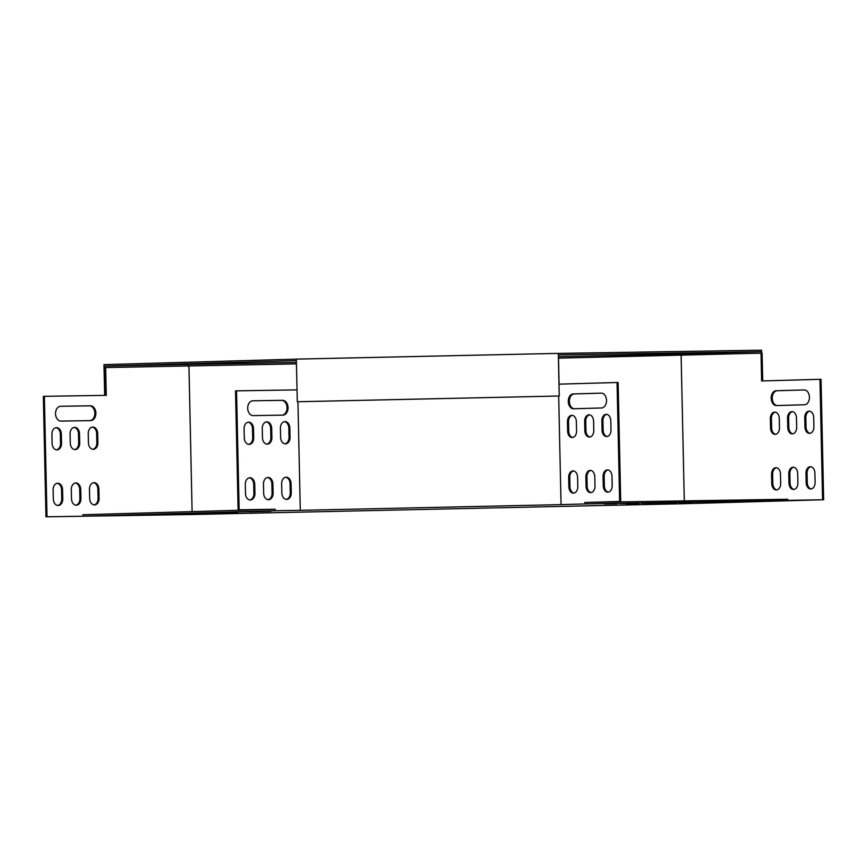<?xml version="1.0" encoding="UTF-8"?>
<svg xmlns="http://www.w3.org/2000/svg" width="867" height="867" viewBox="0 0 867 867"><rect width="100%" height="100%" fill="white"/><g stroke="black" fill="none" stroke-linecap="round" stroke-linejoin="round"><path stroke-width="1.3" d="M296.341 359.144L103.975 364.628L104.007 366.112L296.373 360.618M297.262 401.746L559.291 396.002L297.305 401.757L296.341 359.122L558.315 353.378L558.413 354.874L761.594 351.677L681.906 353.953L681.939 355.416M558.381 353.389L761.562 350.192L761.649 353.151M761.692 353.151L761.562 350.192M104.679 395.374L104.007 366.112M104.04 366.112L296.406 362.417M558.478 356.662L681.906 353.953M558.391 354.863L558.424 356.348M559.248 395.991L558.315 353.378M188.226 366.253L188.193 364.79M787.745 500.747L787.713 499.262L584.813 502.459L584.835 503.933L823.65 499.739L685.006 503.684L191.596 514.521L45.973 516.808L83.004 516.212L82.972 514.727L274.124 509.276L238.111 509.85L239.129 509.818L236.539 390.844L297.002 389.89M83.004 516.212L275.175 510.739L275.142 509.254L274.124 509.276M558.987 384.146L618.128 382.477L620.718 501.44L584.813 502.459M620.718 501.44L585.886 502.437M275.142 509.254L239.129 509.818M607.16 436.502A6.492 4.465 89.1 0 1 603.139 430.184L602.933 420.918A6.492 4.465 89.1 0 1 606.759 414.361M589.961 436.99A6.492 4.465 89.1 0 1 585.94 430.671L585.734 421.405A6.492 4.465 89.1 0 1 589.549 414.849M608.374 492.098A6.492 4.465 89.1 0 1 604.353 485.78L604.147 476.514A6.492 4.465 89.1 0 1 607.973 469.957M591.175 492.586A6.492 4.465 89.1 0 1 587.143 486.268L586.948 477.002A6.492 4.465 89.1 0 1 590.763 470.445M573.965 493.085A6.492 4.465 89.1 0 1 569.944 486.755L569.738 477.489A6.492 4.465 89.1 0 1 573.564 470.933M572.751 437.488A6.492 4.465 89.1 0 1 568.73 431.17L568.535 421.904A6.492 4.465 89.1 0 1 572.35 415.336M574.312 408.736A7.413 5.104 89.1 0 1 569.359 401.248A7.413 5.104 89.1 0 1 574.301 393.921L601.568 393.141M602.066 430.205L601.861 420.939A6.492 4.465 89.1 0 1 606.217 414.318A6.492 4.465 89.1 0 1 610.78 420.679L610.986 429.945A6.492 4.465 89.1 0 1 606.629 436.556A6.492 4.465 89.1 0 1 602.066 430.205L603.139 430.184M584.857 430.693L584.661 421.427A6.492 4.465 89.1 0 1 589.018 414.816A6.492 4.465 89.1 0 1 593.581 421.167L593.776 430.433A6.492 4.465 89.1 0 1 589.419 437.055A6.492 4.465 89.1 0 1 584.857 430.693L585.94 430.671M603.269 485.791L603.074 476.525A6.492 4.465 89.1 0 1 607.431 469.914A6.492 4.465 89.1 0 1 611.994 476.276L612.189 485.542A6.492 4.465 89.1 0 1 607.832 492.153A6.492 4.465 89.1 0 1 603.269 485.791L604.353 485.78M584.835 503.933L561.047 504.616L558.684 396.013M617.044 382.488L619.634 501.462M586.07 486.289L585.864 477.023A6.492 4.465 89.1 0 1 590.221 470.402A6.492 4.465 89.1 0 1 594.784 476.763L594.99 486.029A6.492 4.465 89.1 0 1 590.633 492.64A6.492 4.465 89.1 0 1 586.07 486.289L587.143 486.268M568.871 486.777L568.665 477.511A6.492 4.465 89.1 0 1 573.022 470.9A6.492 4.465 89.1 0 1 577.585 477.251L577.79 486.517A6.492 4.465 89.1 0 1 573.434 493.139A6.492 4.465 89.1 0 1 568.871 486.777L569.944 486.755M567.657 431.181L567.452 421.915A6.492 4.465 89.1 0 1 571.808 415.304A6.492 4.465 89.1 0 1 576.371 421.665L576.577 430.932A6.492 4.465 89.1 0 1 572.22 437.542A6.492 4.465 89.1 0 1 567.657 431.181L568.73 431.17M573.217 393.932L601.254 393.141A7.413 5.104 89.1 0 1 601.297 393.141A7.413 5.104 89.1 0 1 606.51 400.435A7.413 5.104 89.1 0 1 601.579 407.967L573.542 408.758A7.413 5.104 89.1 0 1 573.499 408.758A7.413 5.104 89.1 0 1 568.286 401.464A7.413 5.104 89.1 0 1 573.217 393.932L574.301 393.921M810.071 433.316A6.492 4.465 89.1 0 1 806.039 426.987L805.844 417.721A6.492 4.465 89.1 0 1 809.659 411.164M792.861 433.803A6.492 4.465 89.1 0 1 788.84 427.485L788.634 418.219A6.492 4.465 89.1 0 1 792.46 411.662M811.274 488.901A6.492 4.465 89.1 0 1 807.253 482.583L807.047 473.317A6.492 4.465 89.1 0 1 810.873 466.76M558.511 358.136L762.104 353.14L762.711 380.927M761.02 353.162L761.627 380.96L821.027 379.28L823.65 499.739M794.074 489.4A6.492 4.465 89.1 0 1 790.054 483.071L789.848 473.805A6.492 4.465 89.1 0 1 793.673 467.248M776.875 489.888A6.492 4.465 89.1 0 1 772.844 483.569L772.649 474.303A6.492 4.465 89.1 0 1 776.464 467.747M775.662 434.291A6.492 4.465 89.1 0 1 771.641 427.973L771.435 418.707A6.492 4.465 89.1 0 1 775.25 412.15M777.211 405.55A7.413 5.104 89.1 0 1 772.259 398.061A7.413 5.104 89.1 0 1 777.2 390.724L804.468 389.944M804.966 427.008L804.76 417.742A6.492 4.465 89.1 0 1 809.128 411.131A6.492 4.465 89.1 0 1 813.69 417.482L813.885 426.748A6.492 4.465 89.1 0 1 809.529 433.37A6.492 4.465 89.1 0 1 804.966 427.008L806.039 426.987M787.767 427.496L787.561 418.23A6.492 4.465 89.1 0 1 791.918 411.619A6.492 4.465 89.1 0 1 796.48 417.981L796.686 427.247A6.492 4.465 89.1 0 1 792.33 433.858A6.492 4.465 89.1 0 1 787.767 427.496L788.84 427.485M806.18 482.605L805.974 473.339A6.492 4.465 89.1 0 1 810.331 466.717A6.492 4.465 89.1 0 1 814.893 473.079L815.099 482.345A6.492 4.465 89.1 0 1 810.743 488.966A6.492 4.465 89.1 0 1 806.18 482.605L807.253 482.583M819.954 379.291L822.577 499.75M681.126 355.437L684.291 500.888M788.97 483.092L788.775 473.826A6.492 4.465 89.1 0 1 793.132 467.215A6.492 4.465 89.1 0 1 797.694 473.577L797.889 482.843A6.492 4.465 89.1 0 1 793.533 489.454A6.492 4.465 89.1 0 1 788.97 483.092L790.054 483.071M771.771 483.58L771.565 474.314A6.492 4.465 89.1 0 1 775.922 467.703A6.492 4.465 89.1 0 1 780.484 474.065L780.69 483.331A6.492 4.465 89.1 0 1 776.333 489.942A6.492 4.465 89.1 0 1 771.771 483.58L772.844 483.569M770.557 427.984L770.362 418.718A6.492 4.465 89.1 0 1 774.719 412.107A6.492 4.465 89.1 0 1 779.281 418.468L779.476 427.734A6.492 4.465 89.1 0 1 775.12 434.345A6.492 4.465 89.1 0 1 770.557 427.984L771.641 427.973M776.128 390.746L804.164 389.944A7.413 5.104 89.1 0 1 804.208 389.944A7.413 5.104 89.1 0 1 809.42 397.249A7.413 5.104 89.1 0 1 804.478 404.77L776.442 405.572A7.413 5.104 89.1 0 1 776.399 405.572A7.413 5.104 89.1 0 1 771.186 398.267A7.413 5.104 89.1 0 1 776.128 390.746L777.2 390.724M297.934 401.746L300.296 510.338L561.047 504.616M559.085 384.146L558.478 356.359M300.296 510.338L275.175 510.739M237.851 512.267L216.457 512.765L237.851 512.202M691.931 502.492L679.143 502.676L691.931 502.383M676.639 502.936L663.851 503.12L676.639 502.817M654.26 503.088L641.472 503.272L654.26 502.979M202.163 513.286L180.78 513.784L202.163 513.221M638.968 503.521L626.18 503.705L638.968 503.413M221.703 512.516L200.31 513.026L221.703 512.462M186.026 513.535L164.632 514.044L186.015 513.481M707.765 502.329L720.553 502.145L707.765 502.329M233.31 512.061L254.703 511.563L233.31 512.061M154.803 514.424L133.41 514.933L154.803 514.369M249.458 511.812L270.851 511.302L249.458 511.812M170.951 514.174L149.558 514.673L170.94 514.109M604.158 503.955L616.946 503.77L604.158 503.955M723.056 501.895L735.845 501.711L723.056 501.895M619.45 503.521L632.238 503.337L619.45 503.521M200.364 513.199L187.565 513.383L200.353 513.091M676.889 502.676L655.495 503.185L676.889 502.622M238.111 509.85L235.521 390.876L236.539 390.844M282.133 415.152A7.413 5.386 88.4 0 0 287.02 407.457A7.413 5.386 88.4 0 0 281.493 400.348L252.59 400.803M248.677 444.381A6.492 4.714 88.4 0 0 252.698 437.878L252.492 428.612A6.492 4.714 88.4 0 0 248.114 422.218M285.005 443.806A6.492 4.714 88.4 0 0 289.025 437.304L288.819 428.038A6.492 4.714 88.4 0 0 284.441 421.655M266.841 444.099A6.492 4.714 88.4 0 0 270.862 437.586L270.656 428.32A6.492 4.714 88.4 0 0 266.277 421.936M286.218 499.403A6.492 4.714 88.4 0 0 290.239 492.9L290.033 483.634A6.492 4.714 88.4 0 0 285.644 477.251M249.891 499.977A6.492 4.714 88.4 0 0 253.901 493.475L253.706 484.209A6.492 4.714 88.4 0 0 249.317 477.815M268.055 499.695A6.492 4.714 88.4 0 0 272.065 493.182L271.87 483.916A6.492 4.714 88.4 0 0 267.48 477.533M252.904 400.782A7.413 5.386 88.4 0 0 252.861 400.782A7.413 5.386 88.4 0 0 247.691 408.314A7.413 5.386 88.4 0 0 253.229 415.607L282.826 415.141A7.413 5.386 88.4 0 0 282.88 415.141A7.413 5.386 88.4 0 0 288.05 407.609A7.413 5.386 88.4 0 0 282.512 400.316L252.806 400.792M253.511 428.58A6.492 4.714 88.4 0 0 248.623 422.175A6.492 4.714 88.4 0 0 244.093 428.732L244.299 437.998A6.492 4.714 88.4 0 0 249.187 444.403A6.492 4.714 88.4 0 0 253.717 437.846L253.511 428.58L252.492 428.612M289.838 428.005A6.492 4.714 88.4 0 0 284.95 421.6A6.492 4.714 88.4 0 0 280.42 428.157L280.626 437.423A6.492 4.714 88.4 0 0 285.514 443.839A6.492 4.714 88.4 0 0 290.044 437.271L289.838 428.005L288.819 428.038M271.674 428.298A6.492 4.714 88.4 0 0 266.787 421.882A6.492 4.714 88.4 0 0 262.257 428.439L262.463 437.705A6.492 4.714 88.4 0 0 267.35 444.121A6.492 4.714 88.4 0 0 271.88 437.564L271.674 428.298L270.656 428.32M291.052 483.602A6.492 4.714 88.4 0 0 286.153 477.197A6.492 4.714 88.4 0 0 281.634 483.753L281.84 493.02A6.492 4.714 88.4 0 0 286.728 499.425A6.492 4.714 88.4 0 0 291.258 492.868L291.052 483.602L290.033 483.634M254.725 484.176A6.492 4.714 88.4 0 0 249.826 477.76A6.492 4.714 88.4 0 0 245.307 484.328L245.502 493.594A6.492 4.714 88.4 0 0 250.4 499.999A6.492 4.714 88.4 0 0 254.92 493.442L254.725 484.176L253.706 484.209M272.888 483.894A6.492 4.714 88.4 0 0 267.99 477.479A6.492 4.714 88.4 0 0 263.47 484.035L263.666 493.301A6.492 4.714 88.4 0 0 268.564 499.717A6.492 4.714 88.4 0 0 273.094 493.16L272.888 483.894L271.87 483.916M105.243 395.363L104.636 367.586L296.438 363.88M192.106 511.617L188.941 366.242M46.991 516.775L44.369 396.327L106.262 395.352L105.655 367.554M45.973 516.808L43.35 396.36L44.369 396.327M60.419 406.287L89.323 405.832A7.413 5.386 -91.6 0 1 94.861 412.93A7.413 5.386 -91.6 0 1 89.962 420.636M55.943 427.702A6.492 4.714 -91.6 0 1 60.322 434.085L60.527 443.351A6.492 4.714 -91.6 0 1 56.507 449.865M92.27 427.128A6.492 4.714 -91.6 0 1 96.649 433.522L96.855 442.788A6.492 4.714 -91.6 0 1 92.834 449.29M74.107 427.42A6.492 4.714 -91.6 0 1 78.485 433.803L78.691 443.07A6.492 4.714 -91.6 0 1 74.67 449.572M93.484 482.724A6.492 4.714 -91.6 0 1 97.863 489.118L98.069 498.384A6.492 4.714 -91.6 0 1 94.048 504.887M57.146 483.298A6.492 4.714 -91.6 0 1 61.535 489.682L61.741 498.948A6.492 4.714 -91.6 0 1 57.721 505.461M75.321 483.017A6.492 4.714 -91.6 0 1 79.699 489.4L79.905 498.666A6.492 4.714 -91.6 0 1 75.884 505.168M90.667 420.625L61.058 421.091A7.413 5.386 -91.6 0 1 55.521 413.797A7.413 5.386 -91.6 0 1 60.69 406.265A7.413 5.386 -91.6 0 1 60.733 406.265L90.341 405.799A7.413 5.386 -91.6 0 1 95.879 413.093A7.413 5.386 -91.6 0 1 90.71 420.625A7.413 5.386 -91.6 0 1 90.667 420.625M52.128 443.47L51.922 434.204A6.492 4.714 -91.6 0 1 56.453 427.648A6.492 4.714 -91.6 0 1 61.34 434.064L61.546 443.33A6.492 4.714 -91.6 0 1 57.016 449.886A6.492 4.714 -91.6 0 1 52.128 443.47M88.456 442.907L88.25 433.641A6.492 4.714 -91.6 0 1 92.78 427.073A6.492 4.714 -91.6 0 1 97.668 433.489L97.873 442.755A6.492 4.714 -91.6 0 1 93.354 449.312A6.492 4.714 -91.6 0 1 88.456 442.907M70.292 443.189L70.086 433.923A6.492 4.714 -91.6 0 1 74.616 427.366A6.492 4.714 -91.6 0 1 79.504 433.771L79.71 443.037A6.492 4.714 -91.6 0 1 75.18 449.605A6.492 4.714 -91.6 0 1 70.292 443.189M89.669 498.503L89.464 489.237A6.492 4.714 -91.6 0 1 93.994 482.67A6.492 4.714 -91.6 0 1 98.881 489.086L99.087 498.352A6.492 4.714 -91.6 0 1 94.557 504.908A6.492 4.714 -91.6 0 1 89.669 498.503M53.342 499.067L53.136 489.801A6.492 4.714 -91.6 0 1 57.656 483.244A6.492 4.714 -91.6 0 1 62.554 489.66L62.76 498.926A6.492 4.714 -91.6 0 1 58.23 505.483A6.492 4.714 -91.6 0 1 53.342 499.067M71.506 498.785L71.3 489.519A6.492 4.714 -91.6 0 1 75.819 482.962A6.492 4.714 -91.6 0 1 80.718 489.367L80.924 498.633A6.492 4.714 -91.6 0 1 76.394 505.19A6.492 4.714 -91.6 0 1 71.506 498.785M79.905 498.666L80.924 498.633M79.699 489.4L80.718 489.367M272.065 493.182L273.094 493.16M61.741 498.948L62.76 498.926M61.535 489.682L62.554 489.66M253.901 493.475L254.92 493.442M98.069 498.384L99.087 498.352M97.863 489.118L98.881 489.086M290.239 492.9L291.258 492.868M78.691 443.07L79.71 443.037M78.485 433.803L79.504 433.771M270.862 437.586L271.88 437.564M96.855 442.788L97.873 442.755M96.649 433.522L97.668 433.489M289.025 437.304L290.044 437.271M60.527 443.351L61.546 443.33M60.322 434.085L61.34 434.064M252.698 437.878L253.717 437.846M89.323 405.832L90.341 405.799M281.493 400.348L282.512 400.316M789.848 473.805L788.775 473.826M586.948 477.002L585.864 477.023M807.047 473.317L805.974 473.339M604.147 476.514L603.074 476.525M772.649 474.303L771.565 474.314M569.738 477.489L568.665 477.511M788.634 418.219L787.561 418.23M585.734 421.405L584.661 421.427M771.435 418.707L770.362 418.718M568.535 421.904L567.452 421.915M805.844 417.721L804.76 417.742M602.933 420.918L601.861 420.939"/></g></svg>

